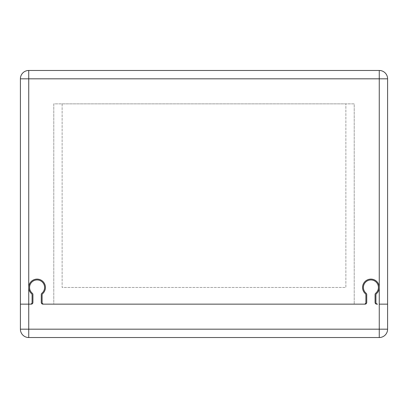 <?xml version="1.0" encoding="UTF-8"?>
<svg xmlns="http://www.w3.org/2000/svg" width="408" height="408" viewBox="0 0 408 408"><rect width="100%" height="100%" fill="white"/><g stroke="black" fill="none" stroke-linecap="round" stroke-linejoin="round"><path stroke-width="0.31" stroke-dasharray="2.04 1.53" d="M20.4 78.821A8.344 8.344 0 0 1 28.744 70.472L28.744 78.821L20.4 78.821L20.4 304.144L28.744 304.144L28.744 329.18L387.6 329.18A8.344 8.344 0 0 1 379.256 337.528L28.744 337.528A8.344 8.344 0 0 1 20.4 329.18L28.744 329.18L28.744 337.528A8.344 8.344 0 0 1 20.4 329.18L20.4 304.144L31.248 304.144A1.668 1.668 0 0 0 32.92 302.476L32.92 294.535A1.668 1.668 0 0 0 32.314 293.25A7.512 7.512 0 0 1 31.615 282.316A7.512 7.512 0 0 1 42.57 282.316A7.512 7.512 0 0 1 41.871 293.25A1.668 1.668 0 0 0 41.264 294.535L41.264 302.476A1.668 1.668 0 0 0 42.932 304.144L365.068 304.144A1.668 1.668 0 0 0 366.736 302.476L366.736 294.535A1.668 1.668 0 0 0 366.129 293.25A7.512 7.512 0 0 1 365.43 282.316A7.512 7.512 0 0 1 376.385 282.316A7.512 7.512 0 0 1 375.686 293.25A1.668 1.668 0 0 0 375.08 294.535L375.08 302.476A1.668 1.668 0 0 0 376.752 304.144L377.584 304.144A1.668 1.668 0 0 1 375.916 302.476L375.916 294.918A1.668 1.668 0 0 1 376.472 293.673A8.344 8.344 0 0 0 367.501 279.837A8.344 8.344 0 0 0 365.344 293.673A1.668 1.668 0 0 1 365.9 294.918L365.9 302.476A1.668 1.668 0 0 1 364.232 304.144L43.768 304.144A1.668 1.668 0 0 1 42.1 302.476L42.1 294.918A1.668 1.668 0 0 1 42.656 293.673A8.344 8.344 0 0 0 40.499 279.837A8.344 8.344 0 0 0 28.744 287.456L28.744 78.821L379.256 78.821L379.256 70.472A8.344 8.344 0 0 1 387.6 78.821L379.256 78.821L379.256 304.144L387.6 304.144L387.6 78.821M53.78 304.144L354.22 304.144L53.78 304.144L53.78 103.856L354.22 103.856L354.22 304.144L354.22 103.856L53.78 103.856L53.78 304.144M28.744 304.144L30.416 304.144A1.668 1.668 0 0 0 32.084 302.476L32.084 294.918A1.668 1.668 0 0 0 31.528 293.673A8.344 8.344 0 0 1 28.744 287.456L28.744 304.144M28.744 70.472L379.256 70.472M62.128 103.856L62.128 287.456L345.872 287.456L345.872 103.856L345.872 287.456L62.128 287.456L62.128 103.856L345.872 103.856L62.128 103.856M379.256 337.528L379.256 304.144L387.6 304.144L387.6 329.18"/><path stroke-width="0.61" d="M387.6 329.18L20.4 329.18A8.344 8.344 0 0 0 28.744 337.528L28.744 287.456A8.344 8.344 0 0 0 31.528 293.673A1.668 1.668 0 0 1 32.084 294.918L32.084 302.476A1.668 1.668 0 0 1 30.416 304.144L20.4 304.144L20.4 78.821L387.6 78.821A8.344 8.344 0 0 0 379.256 70.472L379.256 287.456A8.344 8.344 0 0 0 367.501 279.837A8.344 8.344 0 0 0 365.344 293.673A1.668 1.668 0 0 1 365.9 294.918L365.9 302.476A1.668 1.668 0 0 1 364.232 304.144L43.768 304.144A1.668 1.668 0 0 1 42.1 302.476L42.1 294.918A1.668 1.668 0 0 1 42.656 293.673A8.344 8.344 0 0 0 40.499 279.837A8.344 8.344 0 0 0 28.744 287.456L28.744 70.472L379.256 70.472A8.344 8.344 0 0 1 387.6 78.821L387.6 304.144L379.256 304.144L379.256 287.456A8.344 8.344 0 0 1 376.472 293.673A1.668 1.668 0 0 0 375.916 294.918L375.916 302.476A1.668 1.668 0 0 0 377.584 304.144L376.752 304.144A1.668 1.668 0 0 1 375.08 302.476L375.08 294.535A1.668 1.668 0 0 1 375.686 293.25A7.512 7.512 0 0 0 376.385 282.316A7.512 7.512 0 0 0 365.43 282.316A7.512 7.512 0 0 0 366.129 293.25A1.668 1.668 0 0 1 366.736 294.535L366.736 302.476A1.668 1.668 0 0 1 365.068 304.144L42.932 304.144A1.668 1.668 0 0 1 41.264 302.476L41.264 294.535A1.668 1.668 0 0 1 41.871 293.25A7.512 7.512 0 0 0 42.57 282.316A7.512 7.512 0 0 0 31.615 282.316A7.512 7.512 0 0 0 32.314 293.25A1.668 1.668 0 0 1 32.92 294.535L32.92 302.476A1.668 1.668 0 0 1 31.248 304.144L20.4 304.144L20.4 329.18A8.344 8.344 0 0 0 28.744 337.528L379.256 337.528A8.344 8.344 0 0 0 387.6 329.18L387.6 304.144L379.256 304.144L379.256 337.528M28.744 70.472A8.344 8.344 0 0 0 20.4 78.821A8.344 8.344 0 0 1 28.744 70.472"/></g></svg>
